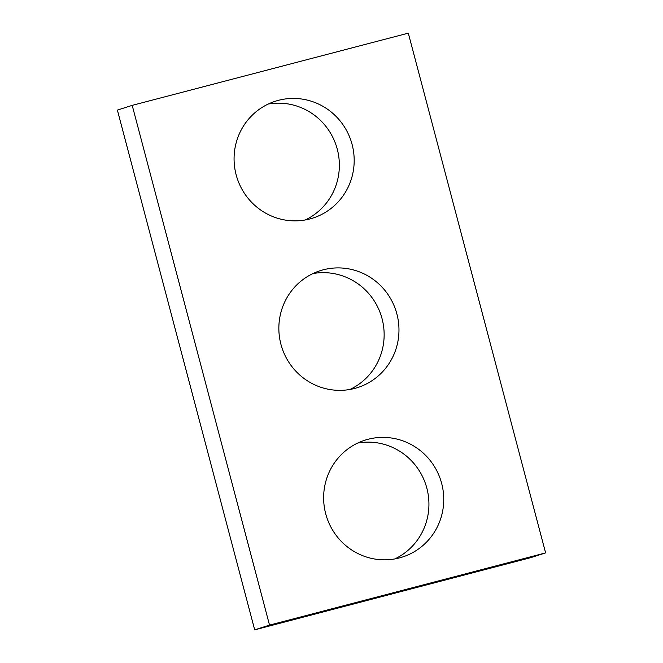<?xml version="1.0" encoding="UTF-8"?>
<svg xmlns="http://www.w3.org/2000/svg" width="663" height="663" viewBox="0 0 663 663"><rect width="100%" height="100%" fill="white"/><g stroke="black" fill="none" stroke-linecap="round" stroke-linejoin="round"><path stroke-width="0.99" d="M545.616 552.892L408.3 33.15L132.202 105.367L269.526 625.11L545.616 552.892L530.798 557.633L254.7 629.85L269.526 625.11M254.7 629.85L117.384 110.108L132.202 105.367M312.969 273.554A61.361 59.927 -107.7 0 1 381.167 315.621A61.361 59.927 -107.7 0 1 350.031 389.446M354.581 388.452A61.361 59.927 -107.7 0 1 281.361 345.846A61.361 59.927 -107.7 0 1 320.221 270.686A61.361 59.927 -107.7 0 1 395.993 310.881A61.361 59.927 -107.7 0 1 357.597 387.573A61.361 59.927 -107.7 0 1 354.581 388.452M357.755 443.033A61.361 59.927 -107.7 0 1 425.953 485.101A61.361 59.927 -107.7 0 1 394.808 558.934M399.358 557.931A61.361 59.927 -107.7 0 1 326.138 515.325A61.361 59.927 -107.7 0 1 365.006 440.166A61.361 59.927 -107.7 0 1 440.771 480.36A61.361 59.927 -107.7 0 1 402.375 557.053A61.361 59.927 -107.7 0 1 399.358 557.931M268.192 104.066A61.361 59.927 -107.7 0 1 336.39 146.142A61.361 59.927 -107.7 0 1 305.245 219.967M309.803 218.964A61.361 59.927 -107.7 0 1 236.583 176.366A61.361 59.927 -107.7 0 1 275.443 101.207A61.361 59.927 -107.7 0 1 351.208 141.401A61.361 59.927 -107.7 0 1 312.82 218.094A61.361 59.927 -107.7 0 1 309.803 218.964"/></g></svg>

